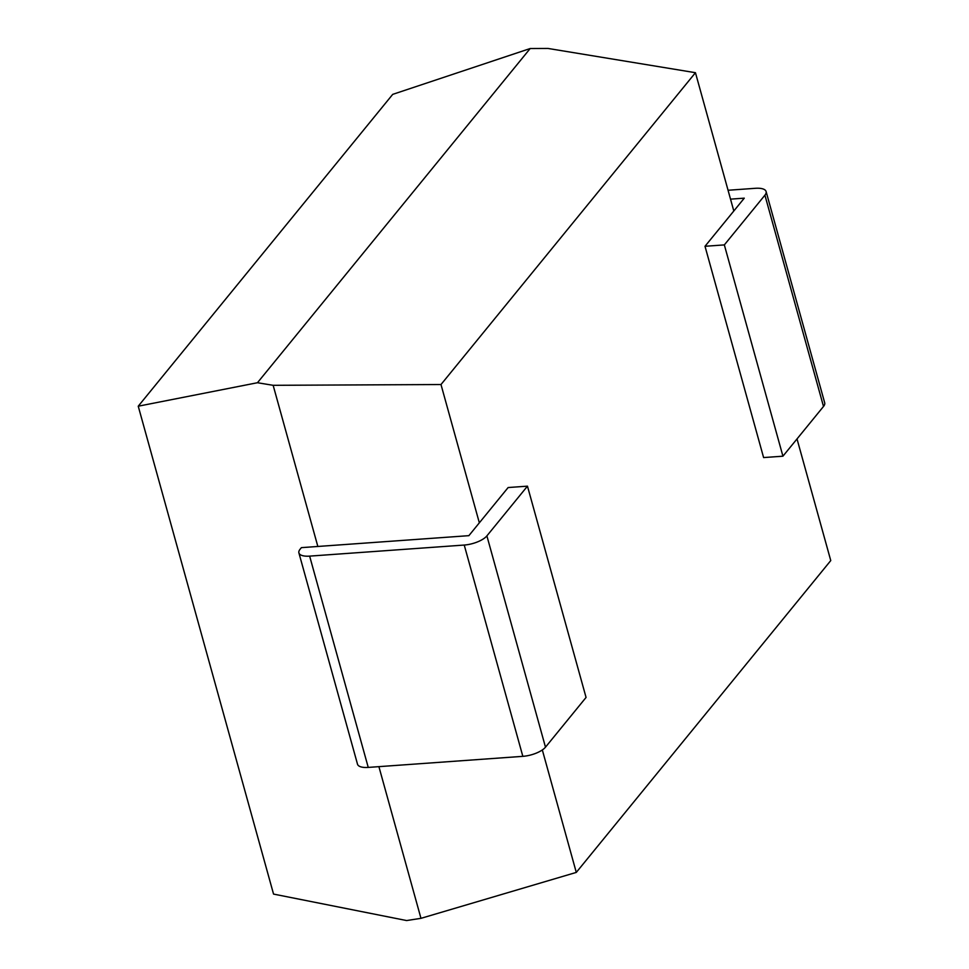 <?xml version="1.0" encoding="UTF-8"?>
<svg xmlns="http://www.w3.org/2000/svg" width="969" height="969" viewBox="0 0 969 969"><rect width="100%" height="100%" fill="white"/><g stroke="black" fill="none" stroke-linecap="round" stroke-linejoin="round"><path stroke-width="1.45" d="M378.903 766.649L420.97 918.333L406.617 920.55L273.549 894.084L138.24 406.205L257.463 382.731L273.149 385.311L440.992 384.536L695.451 72.699L733.812 211L744.277 198.16L730.529 199.142M695.451 72.699L548.03 48.45L530.176 48.535L392.711 94.368L138.24 406.205M823.505 406.459L764.916 195.169A17.939 6.783 -15.5 0 0 766.104 191.535L824.692 402.813A17.939 6.783 164.5 0 1 823.505 406.459L782.928 456.193L763.608 457.574L705.008 246.283L733.812 211M479.34 522.824L468.875 535.663L301.395 547.642L300.087 549.253A17.939 6.783 -15.5 0 0 298.9 552.899A17.939 6.783 -15.5 0 0 309.644 556.121L464.236 545.05A17.939 6.783 -15.5 0 0 486.886 535.881L545.486 747.172L586.063 697.438L527.463 486.159L508.144 487.54L479.34 522.824L440.992 384.536M797.015 438.921L830.76 560.579L576.289 872.415L542.325 749.945M317.844 546.468L273.149 385.311M420.97 918.333L576.289 872.415M530.176 48.535L257.463 382.731M309.644 556.121L368.244 767.412L522.836 756.341L464.236 545.05M486.886 535.881L527.463 486.159M545.486 747.172A17.939 6.783 164.5 0 1 522.836 756.341M368.244 767.412A17.939 6.783 164.5 0 1 357.5 764.178L298.9 552.899M728.058 190.263L755.36 188.301A17.939 6.783 -15.5 0 1 766.104 191.535M764.916 195.169L724.34 244.903L705.008 246.283M782.928 456.193L724.34 244.903"/></g></svg>
